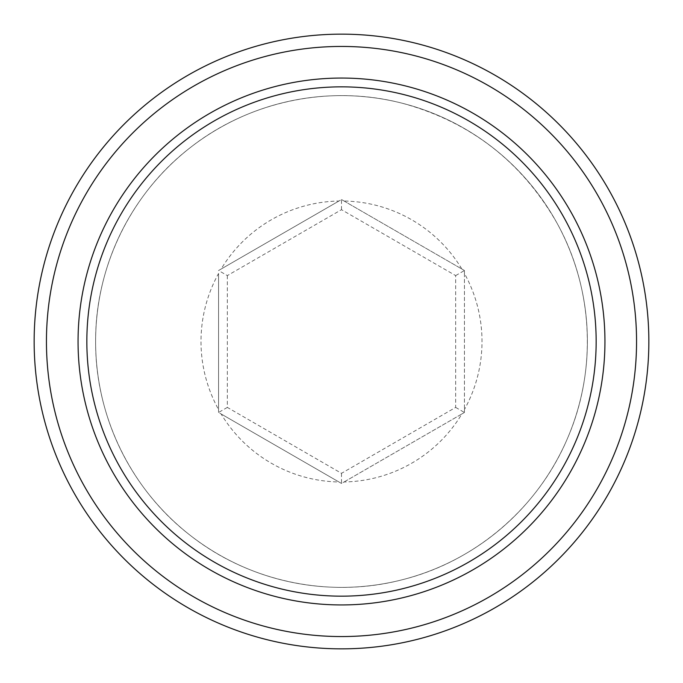 <?xml version="1.0" encoding="UTF-8"?>
<svg xmlns="http://www.w3.org/2000/svg" width="683" height="683" viewBox="0 0 683 683"><rect width="100%" height="100%" fill="white"/><g stroke="black" fill="none" stroke-linecap="round" stroke-linejoin="round"><path stroke-width="0.51" stroke-dasharray="3.42 2.56" d="M341.5 604.942A263.442 263.442 0 0 0 569.648 209.775A263.442 263.442 0 0 0 113.352 209.775A263.442 263.442 0 0 0 341.5 604.942M227.345 275.591L227.345 407.409L341.5 473.319L455.655 407.409L455.655 275.591L341.5 209.681L227.345 275.591L218.56 270.519L341.5 199.538L464.44 270.519L464.44 412.481L341.5 483.462L218.56 412.481L218.56 273.482A140.502 140.502 0 0 0 218.56 409.518L218.56 273.482M341.5 209.681L341.5 199.538L338.939 201.024A140.502 140.502 0 0 0 221.121 269.042L218.56 270.519M227.345 407.409L218.56 412.481L221.121 413.958A140.502 140.502 0 0 0 338.939 481.976L221.121 413.958M341.5 473.319L341.5 483.462L344.061 481.976A140.502 140.502 0 0 0 461.879 413.958L344.061 481.976M455.655 407.409L464.44 412.481L464.44 409.518A140.502 140.502 0 0 0 464.44 273.482L464.44 270.519L461.879 269.042A140.502 140.502 0 0 0 344.061 201.024L341.5 199.538M455.655 275.591L464.44 270.519M464.44 273.482L464.44 409.518M344.061 201.024L461.879 269.042M221.121 269.042L338.939 201.024M341.5 648.85A307.35 307.35 0 0 0 607.674 187.825A307.35 307.35 0 0 0 75.326 187.825A307.35 307.35 0 0 0 341.5 648.85M338.939 481.976L341.5 483.462M461.879 413.958L464.44 412.481M218.56 409.518L218.56 412.481M341.5 587.38A245.88 245.88 0 0 0 554.442 218.56A245.88 245.88 0 0 0 128.558 218.56A245.88 245.88 0 0 0 341.5 587.38A245.88 245.88 0 0 0 554.442 218.56A245.88 245.88 0 0 0 128.558 218.56A245.88 245.88 0 0 0 341.5 587.38M95.62 341.5C95.159 266.643 131.367 192.734 190.796 147.221C249.662 100.973 330.256 84.282 402.646 103.346C470.578 121.984 522.017 161.88 556.969 223.042C593.433 288.422 597.309 370.63 567.155 439.152C537.854 508.032 475.266 561.486 402.646 579.654C330.256 598.718 249.662 582.027 190.796 535.779C131.367 490.266 95.159 416.357 95.62 341.5"/><path stroke-width="1.02" d="M341.5 604.942A263.442 263.442 0 0 0 569.648 209.775A263.442 263.442 0 0 0 113.352 209.775A263.442 263.442 0 0 0 341.5 604.942M341.5 596.165A254.665 254.665 0 0 1 120.959 214.172A254.665 254.665 0 0 1 562.041 214.172A254.665 254.665 0 0 1 341.5 596.165M341.5 648.85A307.35 307.35 0 0 0 607.674 187.825A307.35 307.35 0 0 0 75.326 187.825A307.35 307.35 0 0 0 341.5 648.85M46.444 341.5A295.056 295.056 0 0 1 489.028 85.973A295.056 295.056 0 0 1 489.028 597.027A295.056 295.056 0 0 1 46.444 341.5"/></g></svg>
